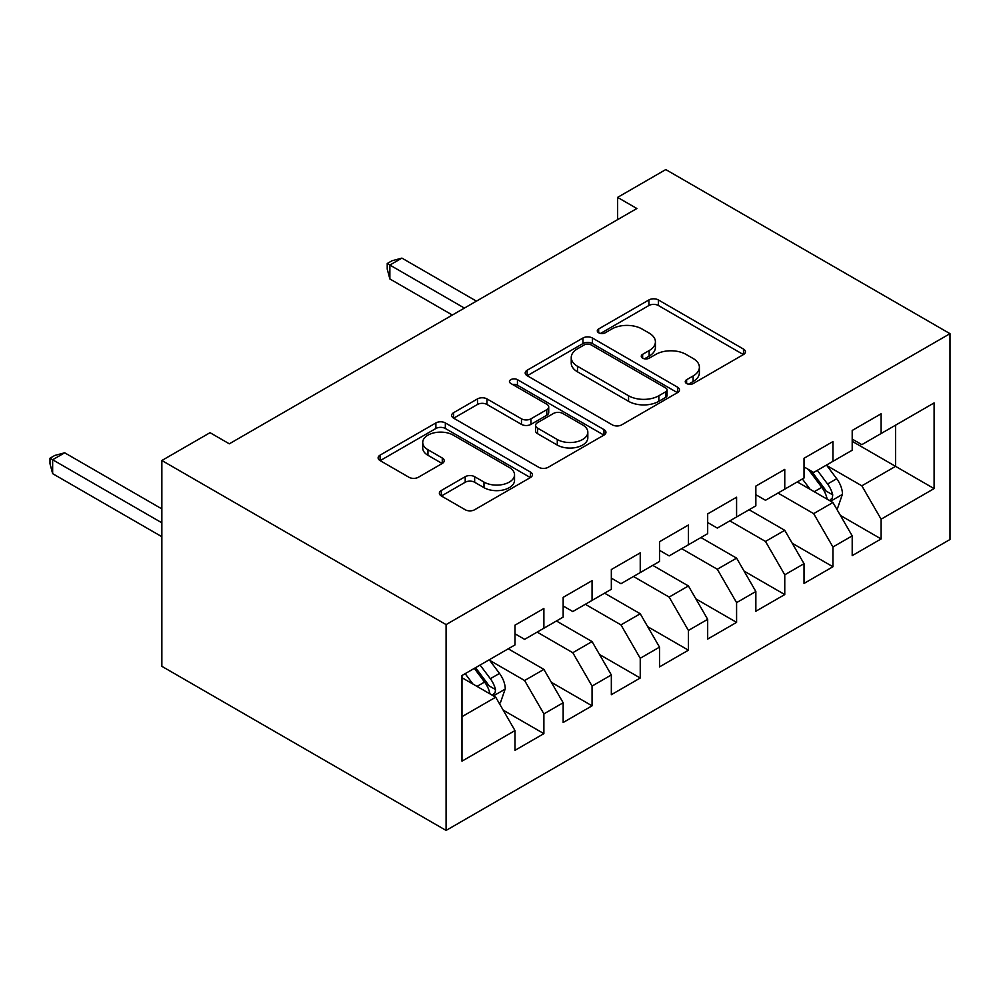 <?xml version="1.0" encoding="UTF-8"?>
<svg xmlns="http://www.w3.org/2000/svg" width="1000" height="1000" viewBox="0 0 1000 1000"><rect width="100%" height="100%" fill="white"/><g stroke="black" fill="none" stroke-linecap="round" stroke-linejoin="round"><path stroke-width="1.5" d="M686.625 383.537A4.675 2.7 0 0 0 693.238 383.537L743.487 354.538A6.688 3.862 0 0 0 745.438 351.8A6.688 3.862 0 0 0 743.487 349.075L658.363 299.938A6.688 3.862 0 0 0 648.913 299.938L598.663 328.938A4.675 2.7 0 0 0 597.3 330.85A4.675 2.7 0 0 0 598.663 332.762A4.675 2.7 0 0 0 605.288 332.762L611.788 329.012A21.4 12.35 0 0 1 642.05 329.012L649.15 333.1A21.4 12.35 0 0 1 655.413 341.838A21.4 12.35 0 0 1 649.15 350.575L642.638 354.325A4.675 2.7 0 0 0 641.275 356.238A4.675 2.7 0 0 0 642.638 358.15A4.675 2.7 0 0 0 649.262 358.15L655.763 354.4A21.4 12.35 0 0 1 686.025 354.4L693.125 358.488A21.4 12.35 0 0 1 699.388 367.225A21.4 12.35 0 0 1 693.125 375.962L686.625 379.725A4.675 2.7 0 0 0 685.25 381.625A4.675 2.7 0 0 0 686.625 383.537L686.625 379.725M441.325 490.487A6.688 3.862 0 0 0 439.363 493.225A6.688 3.862 0 0 0 441.325 495.95L465.2 509.738A6.688 3.862 0 0 0 474.663 509.738L530.45 477.525A6.688 3.862 0 0 0 532.413 474.787A6.688 3.862 0 0 0 530.45 472.062L445.337 422.925A6.688 3.862 0 0 0 435.887 422.925L380.087 455.138A6.688 3.862 0 0 0 378.125 457.863A6.688 3.862 0 0 0 380.087 460.6L408.925 477.25A6.688 3.862 0 0 0 418.387 477.25L442.262 463.462A6.688 3.862 0 0 0 444.225 460.737A6.688 3.862 0 0 0 442.262 458L427.962 449.75A17.887 10.325 0 0 1 422.725 442.438A17.887 10.325 0 0 1 433.762 432.9A17.887 10.325 0 0 1 453.263 435.138L509.3 467.488A17.887 10.325 0 0 1 514.538 474.787A17.887 10.325 0 0 1 503.488 484.338A17.887 10.325 0 0 1 484 482.1L474.663 476.7A6.688 3.862 0 0 0 465.2 476.7L441.325 490.487L441.325 495.95M161.863 460.5L446.087 624.6L446.087 830.425L161.863 666.325L161.863 460.5L210.037 432.688L229.312 443.812L636.862 208.512L617.6 197.387L617.6 219.638M617.6 197.387L665.775 169.575L950 333.675L446.087 624.6M612.263 424.837A6.688 3.862 0 0 0 621.725 424.837L677.513 392.612A6.688 3.862 0 0 0 679.475 389.888A6.688 3.862 0 0 0 677.513 387.163L592.4 338.013A6.688 3.862 0 0 0 582.938 338.013L527.15 370.238A6.688 3.862 0 0 0 525.188 372.962A6.688 3.862 0 0 0 527.15 375.688L612.263 424.837M512.7 384.55A4.675 2.7 0 0 1 517.45 385.213L517.45 379.65L603.987 429.613A6.688 3.862 0 0 1 605.95 432.337A6.688 3.862 0 0 1 603.987 435.075L548.188 467.287A6.688 3.862 0 0 1 538.725 467.287L453.612 418.15L453.612 412.688A6.688 3.862 0 0 0 451.65 415.412A6.688 3.862 0 0 0 453.612 418.15M453.612 412.688L477.5 398.9A6.688 3.862 0 0 1 486.95 398.9L521.475 418.825A6.688 3.862 0 0 0 530.925 418.825L546.775 409.688A6.688 3.862 0 0 0 548.725 406.95A6.688 3.862 0 0 0 546.775 404.225L510.838 383.475A4.675 2.7 0 0 1 509.462 381.562A4.675 2.7 0 0 1 512.35 379.062A4.675 2.7 0 0 1 517.45 379.65M446.087 830.425L950 539.5L950 333.675M852.2 441.312L895.562 466.35L895.562 425.188L934.1 402.925L881.112 433.525L881.112 413.775L852.2 430.462L852.2 450.213L832.938 461.337L832.938 441.587L804.025 458.275L804.025 478.025L784.762 489.15L784.762 469.4L755.85 486.087L755.85 505.838L736.587 516.962L736.587 497.212L707.675 513.9L707.675 533.65L688.413 544.775L688.413 525.025L659.513 541.725L659.513 561.462L640.238 572.587L640.238 552.85L611.337 569.538L611.337 589.275L592.062 600.4L592.062 580.662L563.162 597.35L563.162 617.1L543.888 628.225L543.888 608.475L514.987 625.163L514.987 644.912L461.987 675.5L461.987 761.162L514.987 730.575L495.712 697.2L461.987 677.725M934.1 402.925L934.1 488.6L881.112 519.188L861.838 485.812L826.912 465.65M840.4 515.438L881.112 538.938L881.112 519.188M881.112 538.938L852.2 555.625L852.2 535.875L832.938 547L813.662 513.625L778.012 493.05M792.225 543.25L832.938 566.75L832.938 547M832.938 566.75L804.025 583.438L804.025 563.688L784.762 574.812L765.487 541.438L729.837 520.862M744.05 571.062L784.762 594.562L784.762 574.812M784.762 594.562L755.85 611.25L755.85 591.512L736.587 602.638L717.312 569.25L681.663 548.675M695.875 598.875L736.587 622.375L736.587 602.638M736.587 622.375L707.675 639.062L707.675 619.325L688.413 630.45L669.137 597.075L633.488 576.487M647.7 626.688L688.413 650.188L688.413 630.45M688.413 650.188L659.513 666.888L659.513 647.138L640.238 658.263L620.962 624.888L585.312 604.3M599.525 654.5L640.238 678.012L640.238 658.263M640.238 678.012L611.337 694.7L611.337 674.95L592.062 686.075L572.788 652.7L537.137 632.112M551.35 682.312L592.062 705.825L592.062 686.075M592.062 705.825L563.162 722.513L563.162 702.763L543.888 713.888L524.612 680.512L489.688 660.35M503.175 710.138L543.888 733.637L543.888 713.888M543.888 733.637L514.987 750.325L514.987 730.575M514.987 633.787L524.612 639.35L543.888 628.225M461.987 716.663L495.712 697.2M563.162 605.975L572.788 611.538L592.062 600.4M524.612 680.512L543.888 669.388L508.237 648.8M563.162 702.763L543.888 669.388M611.337 578.15L620.962 583.713L640.238 572.587M572.788 652.7L592.062 641.575L556.413 620.988M611.337 674.95L592.062 641.575M659.513 550.337L669.137 555.9L688.413 544.775M620.962 624.888L640.238 613.763L604.587 593.175M659.513 647.138L640.238 613.763M707.675 522.525L717.312 528.088L736.587 516.962M669.137 597.075L688.413 585.95L652.763 565.363M707.675 619.325L688.413 585.95M755.85 494.712L765.487 500.275L784.762 489.15M717.312 569.25L736.587 558.125L700.938 537.55M755.85 591.512L736.587 558.125M804.025 466.9L813.662 472.463L832.938 461.337M765.487 541.438L784.762 530.312L749.112 509.738M804.025 563.688L784.762 530.312M852.2 439.087L861.838 444.65L881.112 433.525M813.662 513.625L832.938 502.5L797.288 481.925M852.2 535.875L832.938 502.5M861.838 485.812L895.562 466.35L934.1 488.6M688.487 384.2L693.125 381.525A21.4 12.35 0 0 0 699.388 372.788L699.388 367.225M655.413 341.838L655.413 347.4A21.4 12.35 0 0 1 649.15 356.138L644.513 358.812M743.388 354.588L658.363 305.5A6.688 3.862 0 0 0 648.913 305.5L600.538 333.425M677.425 392.675L592.4 343.575A6.688 3.862 0 0 0 582.938 343.575L527.238 375.737M665.7 391.8A4.675 2.7 0 0 0 667.062 389.888A4.675 2.7 0 0 0 665.7 387.975L590.988 344.837A4.675 2.7 0 0 0 584.362 344.837L577.5 348.8A21.4 12.35 0 0 0 571.237 357.537A21.4 12.35 0 0 0 577.5 366.275L628.575 395.763A21.4 12.35 0 0 0 658.838 395.763L665.7 391.8L665.7 397.362A4.675 2.7 0 0 0 667.062 395.45L667.062 389.888M571.237 357.537L571.237 363.1A21.4 12.35 0 0 0 577.5 371.838L577.5 366.275M665.7 397.362L658.838 401.325A21.4 12.35 0 0 1 628.575 401.325L577.5 371.838M453.7 418.2L477.5 404.462L477.5 398.9M548.725 406.95L548.725 412.512A6.688 3.862 0 0 1 546.775 415.25L530.925 424.387A6.688 3.862 0 0 1 521.475 424.387L486.95 404.462A6.688 3.862 0 0 0 477.5 404.462M517.45 385.213L603.9 435.125M557.288 439.513A17.887 10.325 0 0 0 576.788 441.75A17.887 10.325 0 0 0 587.825 432.2A17.887 10.325 0 0 0 582.587 424.9L562.85 413.5A6.688 3.862 0 0 0 553.387 413.5L537.55 422.65A6.688 3.862 0 0 0 535.588 425.375A6.688 3.862 0 0 0 537.55 428.113L557.288 439.513L557.288 445.075A17.887 10.325 0 0 0 576.788 447.312A17.887 10.325 0 0 0 587.825 437.762L587.825 432.2M535.588 425.375L535.588 430.938A6.688 3.862 0 0 0 537.55 433.675L537.55 428.113M557.288 445.075L537.55 433.675M514.538 474.787L514.538 480.363A17.887 10.325 0 0 1 503.488 489.9A17.887 10.325 0 0 1 484 487.663L474.663 482.262A6.688 3.862 0 0 0 465.2 482.262L441.413 496M422.725 442.438L422.725 448A17.887 10.325 0 0 0 427.962 455.312L427.962 449.75M442.175 463.512L427.962 455.312M530.363 477.575L445.337 428.488A6.688 3.862 0 0 0 435.887 428.488L380.175 460.65M836.5 508.675L837.663 508.013L842.475 494.1A18.05 10.425 -120 0 0 836.712 478.725L826.475 465.062M810.163 489.363L802.387 478.975M798.75 482.762L797.862 481.587M476.438 301.137L401.912 258.113L389.875 265.062L389.875 278.962L452.35 315.038M829.538 500.538L832.325 498.025L832.725 494.875A18.05 10.425 -120 0 0 827.562 484.012L817.325 470.35M811.488 471.2L824.125 488.075A9.2 5.312 60 0 1 825.788 490.875L832.725 494.875M808.312 469.375L821.775 487.35A18.05 10.425 60 0 1 826.95 498.212L827.312 499.25M389.875 278.962L387.225 269.1L387.225 263.525L464.4 308.087M387.225 263.525L392.038 260.75L401.912 258.113M499.275 703.375L500.438 702.7L505.25 688.8A18.05 10.425 -120 0 0 499.487 673.425L489.25 659.762M472.95 684.05L465.163 673.662M161.863 508.9L64.688 452.8L52.65 459.75L52.65 473.663L161.863 536.712M492.312 695.238L495.112 692.712L495.5 689.562A18.05 10.425 -120 0 0 490.337 678.713L480.1 665.05M475.575 667.663L486.9 682.775A9.2 5.312 60 0 1 488.575 685.562L495.5 689.562M474.325 668.388L484.55 682.05A18.05 10.425 60 0 1 489.725 692.9L490.087 693.95M52.65 473.663L50 463.787L50 458.225L161.863 522.812M50 458.225L54.812 455.438L64.688 452.8M693.125 381.525L693.125 375.962M642.638 358.15L642.638 354.325M649.15 356.138L649.15 350.575M598.663 332.762L598.663 328.938M648.913 305.5L648.913 299.938M658.363 305.5L658.363 299.938M743.487 354.538L743.487 349.075M527.15 375.688L527.15 370.238M582.938 343.575L582.938 338.013M592.4 343.575L592.4 338.013M677.513 392.612L677.513 387.163M628.575 401.325L628.575 395.763M658.838 401.325L658.838 395.763M486.95 404.462L486.95 398.9M521.475 424.387L521.475 418.825M530.925 424.387L530.925 418.825M546.775 415.25L546.775 409.688M603.987 435.075L603.987 429.613M465.2 482.262L465.2 476.7M474.663 482.262L474.663 476.7M484 487.663L484 482.1M442.262 463.462L442.262 458M380.087 460.6L380.087 455.138M435.887 428.488L435.887 422.925M445.337 428.488L445.337 422.925M530.45 477.525L530.45 472.062M830.675 501.2L842.35 494.45M827.562 484.012L836.712 478.725M814.237 491.7L821.775 487.35M493.45 695.888L505.125 689.15M490.337 678.713L499.487 673.425M477.013 686.4L484.55 682.05"/></g></svg>
